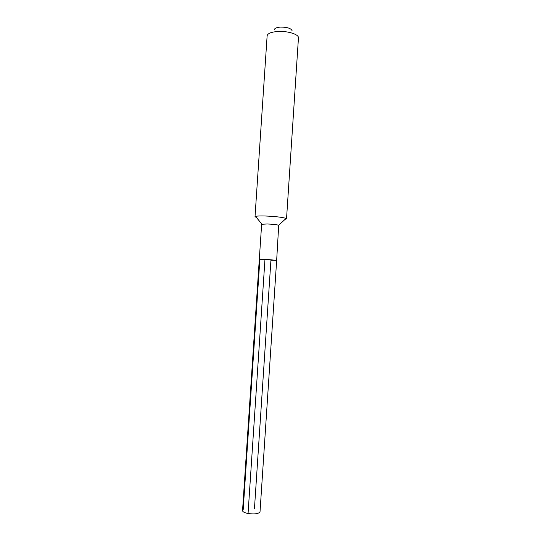 <?xml version="1.0" encoding="UTF-8"?>
<svg xmlns="http://www.w3.org/2000/svg" width="541" height="541" viewBox="0 0 541 541"><rect width="100%" height="100%" fill="white"/><g stroke="black" fill="none" stroke-linecap="round" stroke-linejoin="round"><path stroke-width="0.81" d="M276.661 260.343L260.025 511.779C258.794 513.788 254.804 514.363 248.062 513.517C244.491 512.794 242.652 511.827 242.544 510.616L261.641 224.285L267.322 223.974C272.907 224.231 276.701 224.65 278.71 225.239L276.661 260.343L259.308 259.193L264.975 259.267L248.062 513.517L264.975 259.267L276.661 260.343L270.926 260.268L254.439 508.865M278.71 225.239L286.094 218.422C282.517 217.259 275.585 216.447 265.32 216.001C260.235 215.859 256.961 215.994 255.501 216.393L255.021 216.718L256.353 217.421M286.094 218.422L286.527 218.814L285.121 219.328M255.021 216.718L267.132 35.774C267.687 33.454 271.176 32.027 277.607 31.493C287.44 30.756 298.957 34.34 298.456 37.85L286.527 218.814M292.106 30.742C291.044 28.294 287.115 27.077 280.326 27.097C276.708 27.402 274.72 28.227 274.368 29.566M243.18 509.696L259.869 259.342M261.918 224.123L255.501 216.393"/></g></svg>
